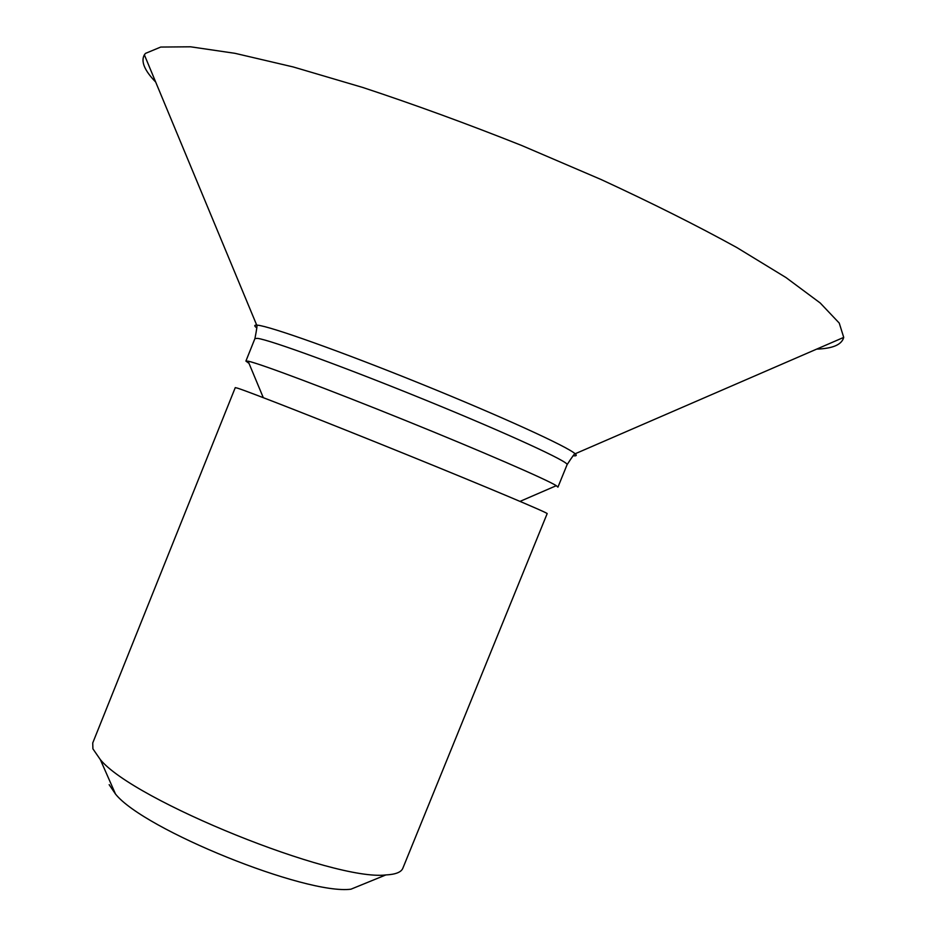 <?xml version="1.0" encoding="UTF-8"?>
<svg xmlns="http://www.w3.org/2000/svg" width="936" height="936" viewBox="0 0 936 936"><rect width="100%" height="100%" fill="white"/><g stroke="black" fill="none" stroke-linecap="round" stroke-linejoin="round"><path stroke-width="1.4" d="M155.68 82.052C144.46 70.457 140.692 61.378 144.366 54.826L145.443 53.41L160.723 47.057L190.546 46.8L235.03 53.329L293.225 66.959L362.887 87.504C413.981 104.387 466.877 123.692 521.574 145.443L601.076 179.513C651.772 202.936 697.004 225.599 736.772 247.513L785.971 277.547L820.228 303.007L839.241 323.072L843.722 337.393C841.815 344.647 832.794 348.555 816.672 349.116M249.023 363.39L245.911 361.074L248.403 361.237C260.044 363.671 327.717 389.048 404.633 420.147C481.56 451.234 547.045 479.688 556.3 485.69L557.938 487.141L567.087 464.677C569.591 462.173 509.137 434.21 427.764 400.994C346.449 367.766 270.071 339.897 257.564 338.376L254.931 338.563C256.803 329.062 257.4 324.581 256.71 325.108L257.494 325.178C269.907 326.196 341.09 351.48 421.083 383.889C501.099 416.274 567.649 446.741 575.149 453.773C577.091 455.481 576.447 456.136 573.23 455.738M237.592 388.183C249.245 391.81 324.839 421.434 406.165 454.405C487.551 487.399 548.812 513.232 547.162 513.63L402.843 868.245C401.24 872.223 395.565 874.458 385.843 874.938C333.754 881.419 133.286 800.432 100.316 759.576L92.91 748.847L92.734 742.962L235.264 387.621L237.592 388.183M109.161 784.672L115.526 794.091C143.816 829.635 305.885 895.12 350.93 889.2L385.843 874.938M256.733 327.869C254.136 325.915 254.124 325.003 256.71 325.108L144.366 54.826M567.087 464.677C572.341 456.546 575.032 452.907 575.149 453.773L843.722 337.393M520.03 501.38L556.3 485.69M115.526 794.091L100.316 759.576M254.931 338.563L245.911 361.074M263.285 397.648L248.087 361.167"/></g></svg>
